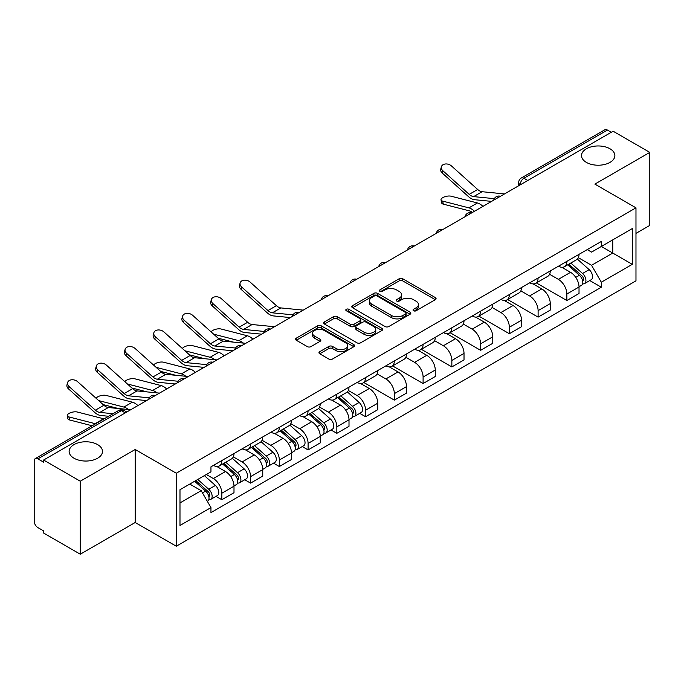 <?xml version="1.0" encoding="UTF-8"?>
<svg xmlns="http://www.w3.org/2000/svg" width="684" height="684" viewBox="0 0 684 684"><rect width="100%" height="100%" fill="white"/><g stroke="black" fill="none" stroke-linecap="round" stroke-linejoin="round"><path stroke-width="1.03" d="M413.563 310.767A1.787 1.035 0 0 0 416.094 310.767L435.323 299.669A2.556 1.479 0 0 0 436.067 298.626A2.556 1.479 0 0 0 435.323 297.583L402.756 278.781A2.556 1.479 0 0 0 399.14 278.781L379.911 289.879A1.787 1.035 0 0 0 379.389 290.606A1.787 1.035 0 0 0 379.911 291.341A1.787 1.035 0 0 0 382.45 291.341L384.938 289.905A8.191 4.728 0 0 1 396.515 289.905L399.225 291.469A8.191 4.728 0 0 1 401.628 294.813A8.191 4.728 0 0 1 399.225 298.156L396.737 299.592A1.787 1.035 0 0 0 396.216 300.327A1.787 1.035 0 0 0 396.737 301.054A1.787 1.035 0 0 0 399.276 301.054L401.756 299.618A8.191 4.728 0 0 1 413.341 299.618L416.052 301.182A8.191 4.728 0 0 1 418.454 304.525A8.191 4.728 0 0 1 416.052 307.868L413.563 309.305A1.787 1.035 0 0 0 413.042 310.04A1.787 1.035 0 0 0 413.563 310.767L413.563 309.305M97.607 444.6A16.681 9.627 0 0 0 79.421 442.514A16.681 9.627 0 0 0 69.127 451.414A16.681 9.627 0 0 0 74.009 458.22A16.681 9.627 0 0 0 92.195 460.315A16.681 9.627 0 0 0 102.489 451.414A16.681 9.627 0 0 0 97.607 444.6M609.991 148.779A16.681 9.627 0 0 0 591.805 146.692A16.681 9.627 0 0 0 581.511 155.593A16.681 9.627 0 0 0 586.393 162.399A16.681 9.627 0 0 0 604.579 164.485A16.681 9.627 0 0 0 614.873 155.593A16.681 9.627 0 0 0 609.991 148.779M319.719 351.687A2.556 1.479 0 0 0 318.966 352.73A2.556 1.479 0 0 0 319.719 353.773L328.85 359.049A2.556 1.479 0 0 0 332.467 359.049L353.816 346.728A2.556 1.479 0 0 0 354.568 345.676A2.556 1.479 0 0 0 353.816 344.633L321.249 325.832A2.556 1.479 0 0 0 317.632 325.832L296.283 338.161A2.556 1.479 0 0 0 295.539 339.204A2.556 1.479 0 0 0 296.283 340.247L307.321 346.617A2.556 1.479 0 0 0 310.938 346.617L320.078 341.342A2.556 1.479 0 0 0 320.83 340.299A2.556 1.479 0 0 0 320.078 339.255L314.606 336.101A6.84 3.95 0 0 1 312.597 333.305A6.84 3.95 0 0 1 316.829 329.654A6.84 3.95 0 0 1 324.284 330.509L345.719 342.889A6.84 3.95 0 0 1 347.728 345.676A6.84 3.95 0 0 1 343.505 349.327A6.84 3.95 0 0 1 336.041 348.472L332.467 346.412A2.556 1.479 0 0 0 328.85 346.412L319.719 351.687L319.719 353.773M176.301 473.225L135.201 449.499L80.276 481.211L43.596 460.033L613.12 131.225L649.8 152.395L594.875 184.107L635.975 207.833L176.301 473.225L176.301 546.225L635.975 280.833L635.975 207.833M385.118 326.567A2.556 1.479 0 0 0 388.734 326.567L410.084 314.238A2.556 1.479 0 0 0 410.827 313.195A2.556 1.479 0 0 0 410.084 312.152L377.517 293.351A2.556 1.479 0 0 0 373.9 293.351L352.551 305.68A2.556 1.479 0 0 0 351.798 306.723A2.556 1.479 0 0 0 352.551 307.766L385.118 326.567M347.027 311.152A1.787 1.035 0 0 1 348.84 311.408L348.84 309.279L381.954 328.397A2.556 1.479 0 0 1 382.698 329.44A2.556 1.479 0 0 1 381.954 330.483L360.605 342.812A2.556 1.479 0 0 1 356.98 342.812L324.421 324.011L324.421 321.916A2.556 1.479 0 0 0 323.669 322.959A2.556 1.479 0 0 0 324.421 324.011M324.421 321.916L333.553 316.641A2.556 1.479 0 0 1 337.178 316.641L350.379 324.267A2.556 1.479 0 0 0 353.996 324.267L360.058 320.77A2.556 1.479 0 0 0 360.81 319.727A2.556 1.479 0 0 0 360.058 318.684L346.309 310.741A1.787 1.035 0 0 1 345.788 310.014A1.787 1.035 0 0 1 346.891 309.057A1.787 1.035 0 0 1 348.84 309.279M80.276 481.211L80.276 554.211L43.596 533.033L43.596 530.904L37.885 527.603A5.215 3.01 -120 0 1 34.2 521.217L34.2 460.99A5.215 3.01 -120 0 1 35.277 458.605L118.777 410.4A5.215 3.01 60 0 1 121.376 410.656L37.885 458.861A5.215 3.01 -120 0 0 35.277 458.605M635.975 233.381L649.8 225.395L649.8 152.395M80.276 554.211L135.201 522.499L176.301 546.225M43.596 460.033L43.596 462.162L37.885 458.861M527.783 180.49L523.918 178.259A5.215 3.01 60 0 0 521.311 177.994L604.801 129.789A5.215 3.01 60 0 1 607.409 130.054L523.918 178.259A5.215 3.01 120 0 0 520.233 184.637L520.233 184.851M611.282 132.286L607.409 130.054M566.856 261.365A11.987 6.925 60 0 1 564.377 266.743L576.544 259.723A11.987 6.925 -120 0 0 579.023 254.337M549.594 274.275L558.383 279.346A11.987 6.925 60 0 1 566.856 294.034L579.023 287.006A11.987 6.925 -120 0 0 570.55 272.326L561.838 267.299M579.023 287.006L579.023 293.496L566.856 300.524L536.367 282.919M564.377 266.743A11.987 6.925 60 0 1 558.477 266.204M566.856 294.034L566.856 300.524M538.103 277.961A11.987 6.925 60 0 1 535.623 283.347L547.79 276.319A11.987 6.925 -120 0 0 550.269 270.941M507.614 299.515L538.111 317.119L550.269 310.1L550.269 303.611A11.987 6.925 -120 0 0 541.796 288.922L533.084 283.894M535.623 283.347A11.987 6.925 60 0 1 529.724 282.808M520.84 290.871L529.63 295.95A11.987 6.925 60 0 1 538.111 310.63L538.111 317.119M509.358 294.565A11.987 6.925 60 0 1 506.87 299.943L519.036 292.923A11.987 6.925 -120 0 0 521.516 287.536M478.86 316.119L509.358 333.724L521.516 326.704L521.516 320.206A11.987 6.925 -120 0 0 513.043 305.526L504.33 300.498M506.87 299.943A11.987 6.925 60 0 1 500.97 299.404M492.087 307.475L500.876 312.545A11.987 6.925 60 0 1 509.358 327.234L509.358 333.724M480.604 311.16A11.987 6.925 60 0 1 478.116 316.547L490.283 309.519A11.987 6.925 -120 0 0 492.762 304.141M450.106 332.715L480.604 350.319L492.771 343.3L492.771 336.81A11.987 6.925 -120 0 0 484.289 322.121L475.585 317.094M478.116 316.547A11.987 6.925 60 0 1 472.216 316.008M463.342 324.071L472.122 329.149A11.987 6.925 60 0 1 480.604 343.83L480.604 350.319M451.85 327.764A11.987 6.925 60 0 1 449.362 333.142L461.529 326.123A11.987 6.925 -120 0 0 464.017 320.736M421.353 349.319L451.85 366.923L464.017 359.904L464.017 353.406A11.987 6.925 -120 0 0 455.535 338.725L446.832 333.698M449.362 333.142A11.987 6.925 60 0 1 443.463 332.604M434.588 340.675L443.369 345.745A11.987 6.925 60 0 1 451.85 360.434L451.85 366.923M423.097 344.36A11.987 6.925 60 0 1 420.617 349.746L432.775 342.727A11.987 6.925 -120 0 0 435.263 337.34M392.599 365.914L423.097 383.527L435.263 376.499L435.263 370.01A11.987 6.925 -120 0 0 426.782 355.321L418.078 350.293M420.617 349.746A11.987 6.925 60 0 1 414.709 349.208M405.834 357.279L414.615 362.349A11.987 6.925 60 0 1 423.097 377.029L423.097 383.527M394.343 360.964A11.987 6.925 60 0 1 391.864 366.342L404.022 359.322A11.987 6.925 -120 0 0 406.51 353.944M363.854 382.518L394.343 400.123L406.51 393.103L406.51 386.605A11.987 6.925 -120 0 0 398.028 371.925L389.324 366.898M391.864 366.342A11.987 6.925 60 0 1 385.956 365.803M377.081 373.874L385.87 378.945A11.987 6.925 60 0 1 394.343 393.633L394.343 400.123M365.589 377.568A11.987 6.925 60 0 1 363.11 382.946L375.277 375.926A11.987 6.925 -120 0 0 377.756 370.54M359.758 413.358L365.589 416.727L377.756 409.699L377.756 403.209A11.987 6.925 -120 0 0 369.274 388.521L360.571 383.502M363.11 382.946A11.987 6.925 60 0 1 357.202 382.407M348.327 390.478L357.116 395.549A11.987 6.925 60 0 1 365.589 410.229L365.589 416.727M336.836 394.164A11.987 6.925 60 0 1 334.356 399.55L346.523 392.522A11.987 6.925 -120 0 0 349.002 387.144M331.005 429.954L336.836 433.323L349.002 426.303L349.002 419.814A11.987 6.925 -120 0 0 340.529 405.125L331.817 400.097M334.356 399.55A11.987 6.925 60 0 1 328.457 399.003M319.573 407.074L328.363 412.144A11.987 6.925 60 0 1 336.836 426.833L336.836 433.323M308.082 410.768A11.987 6.925 60 0 1 305.603 416.146L317.769 409.126A11.987 6.925 -120 0 0 320.249 403.74M302.251 446.558L308.091 449.927L320.249 442.899L320.249 436.409A11.987 6.925 -120 0 0 311.776 421.729L303.063 416.701M305.603 416.146A11.987 6.925 60 0 1 299.703 415.607M290.82 423.678L299.609 428.748A11.987 6.925 60 0 1 308.091 443.429L308.091 449.927M279.337 427.363A11.987 6.925 60 0 1 276.849 432.75L289.016 425.722A11.987 6.925 -120 0 0 291.495 420.344M273.497 463.154L279.337 466.522L291.495 459.503L291.495 453.013A11.987 6.925 -120 0 0 283.022 438.324L274.31 433.297M276.849 432.75A11.987 6.925 60 0 1 270.95 432.202M262.066 440.274L270.855 445.344A11.987 6.925 60 0 1 279.337 460.033L279.337 466.522M250.583 443.967A11.987 6.925 60 0 1 248.095 449.345L260.262 442.326A11.987 6.925 -120 0 0 262.742 436.939M244.752 479.758L250.583 483.126L262.75 476.098L262.75 469.609A11.987 6.925 -120 0 0 254.268 454.928L245.565 449.901M248.095 449.345A11.987 6.925 60 0 1 242.196 448.807M233.321 456.878L242.102 461.948A11.987 6.925 60 0 1 250.583 476.637L250.583 483.126M221.83 460.563A11.987 6.925 60 0 1 219.342 465.949L231.508 458.921A11.987 6.925 -120 0 0 233.996 453.543M215.999 496.353L221.83 499.722L233.996 492.702L233.996 486.213A11.987 6.925 -120 0 0 225.515 471.524L216.811 466.497M219.342 465.949A11.987 6.925 60 0 1 213.442 465.402M206.346 474.508L213.348 478.552A11.987 6.925 60 0 1 221.83 493.232L221.83 499.722M587.223 249.6L591.557 252.105L632.29 228.584L612.753 239.87L612.753 253.063L591.557 265.298L578.348 257.671M179.986 502.92L201.19 490.676L210.954 507.596L179.986 525.474L179.986 489.718L210.954 471.84L210.954 466.839L601.33 241.461L601.33 246.462L632.29 264.34L601.33 282.218L591.557 265.298M632.29 228.584L632.29 264.34M210.954 507.596L210.954 512.598L601.33 287.22L601.33 282.218M135.201 449.499L135.201 522.499M201.19 490.676L189.759 484.084M589.779 280.551L601.33 287.22M414.282 311.023L416.052 309.997A8.191 4.728 0 0 0 418.454 306.654L418.454 304.525M401.628 294.813L401.628 296.942A8.191 4.728 0 0 1 399.225 300.285L397.455 301.311M435.289 299.686L402.756 280.91A2.556 1.479 0 0 0 399.14 280.91L380.629 291.589M410.049 314.264L377.517 295.479A2.556 1.479 0 0 0 373.9 295.479L352.585 307.783M405.561 313.93A1.787 1.035 0 0 0 406.082 313.195A1.787 1.035 0 0 0 405.561 312.468L376.978 295.958A1.787 1.035 0 0 0 374.439 295.958L371.822 297.48A8.191 4.728 0 0 0 369.42 300.823A8.191 4.728 0 0 0 371.822 304.158L391.359 315.444A8.191 4.728 0 0 0 402.936 315.444L405.561 313.93L405.561 316.059A1.787 1.035 0 0 0 406.082 315.324L406.082 313.195M369.42 300.823L369.42 302.944A8.191 4.728 0 0 0 371.822 306.287L371.822 304.158M405.561 316.059L402.936 317.573A8.191 4.728 0 0 1 391.359 317.573L371.822 306.287M324.455 324.028L333.553 318.77L333.553 316.641M360.81 319.727L360.81 321.856A2.556 1.479 0 0 1 360.058 322.899L353.996 326.396A2.556 1.479 0 0 1 350.379 326.396L337.178 318.77A2.556 1.479 0 0 0 333.553 318.77M348.84 311.408L381.92 330.5M364.085 332.185A6.84 3.95 0 0 0 371.54 333.04A6.84 3.95 0 0 0 375.764 329.389A6.84 3.95 0 0 0 373.763 326.593L366.214 322.232A2.556 1.479 0 0 0 362.588 322.232L356.535 325.729A2.556 1.479 0 0 0 355.783 326.772A2.556 1.479 0 0 0 356.535 327.816L364.085 332.185L364.085 334.305A6.84 3.95 0 0 0 371.54 335.169A6.84 3.95 0 0 0 375.764 331.518L375.764 329.389M355.783 326.772L355.783 328.901A2.556 1.479 0 0 0 356.535 329.944L356.535 327.816M364.085 334.305L356.535 329.944M347.728 345.676L347.728 347.805A6.84 3.95 0 0 1 343.505 351.456A6.84 3.95 0 0 1 336.041 350.601L332.467 348.541A2.556 1.479 0 0 0 328.85 348.541L319.753 353.799M312.597 333.305L312.597 335.434A6.84 3.95 0 0 0 314.606 338.229L314.606 336.101M320.044 341.367L314.606 338.229M353.816 344.633L353.816 346.728L321.249 327.961A2.556 1.479 0 0 0 317.632 327.961L296.317 340.273M443.3 204.148A5.994 2.411 168.1 0 1 441.676 202.943L441.035 199.908A5.994 2.411 -11.9 0 0 442.668 201.113L443.3 204.148L469.566 210.903A9.644 5.566 -120 0 1 472.49 212.416M482.93 206.388A13.03 7.524 -120 0 0 477.406 202.968L451.141 196.222A5.994 2.411 -11.9 0 0 444.472 196.855A5.994 2.411 -11.9 0 0 441.035 199.908M567.694 264.828L579.408 275.284A6.515 3.762 60 0 1 581.451 285.365L579.023 286.767M568.002 265.11L573.517 268.29M568.874 264.152L581.913 275.78A3.129 1.804 60 0 1 582.896 280.62A3.129 1.804 60 0 1 582.606 280.731M570.824 263.024L582.537 273.48A6.515 3.762 60 0 1 584.589 283.552A6.515 3.762 60 0 1 582.623 283.766M577.356 259.099L589.172 269.65A6.515 3.762 60 0 1 591.224 279.722L584.589 283.552M474.457 211.279A13.03 7.524 -120 0 0 468.925 207.868L442.668 201.113M504.527 193.923L482.109 191.717A9.644 5.566 60 0 1 477.671 189.477L451.414 165.904A5.994 4.258 15.6 0 0 445.515 163.972A5.994 4.258 15.6 0 0 441.402 166.742A5.994 4.258 15.6 0 0 442.933 170.803L442.291 173.095A5.994 4.258 -164.4 0 1 440.761 169.042L441.402 166.742M494.327 198.651L473.636 196.616A9.644 5.566 60 0 1 469.198 194.367L442.933 170.803M491.608 201.378L474.551 199.702A13.03 7.524 60 0 1 468.557 196.667L442.291 173.095M252.909 339.187A13.03 7.524 -120 0 0 247.386 335.776L221.12 329.021A5.994 2.411 -11.9 0 0 215.315 329.38A5.994 2.411 -11.9 0 0 211.151 331.92M337.674 397.635L349.387 408.091A6.515 3.762 60 0 1 351.431 418.163L349.002 419.566M337.981 397.908L343.496 401.098M338.854 396.951L351.892 408.587A3.129 1.804 60 0 1 352.876 413.418A3.129 1.804 60 0 1 352.585 413.529M340.803 395.822L352.517 406.279A6.515 3.762 60 0 1 354.568 416.351A6.515 3.762 60 0 1 352.602 416.565M347.335 391.898L359.151 402.448A6.515 3.762 60 0 1 361.203 412.52L354.568 416.351M233.304 342.103L218.153 338.204M243.333 343.086A13.03 7.524 -120 0 0 238.904 340.666L213.673 334.177M224.164 355.791A13.03 7.524 -120 0 0 218.632 352.371L192.366 345.625A5.994 2.411 -11.9 0 0 186.57 345.976A5.994 2.411 -11.9 0 0 182.397 348.515M308.92 414.23L320.634 424.687A6.515 3.762 60 0 1 322.677 434.767L320.249 436.17M309.228 414.513L314.743 417.693M310.1 413.546L323.139 425.183A3.129 1.804 60 0 1 324.122 430.022A3.129 1.804 60 0 1 323.831 430.133M312.049 412.426L323.771 422.874A6.515 3.762 60 0 1 325.815 432.955A6.515 3.762 60 0 1 323.848 433.16M318.582 408.502L330.406 419.044A6.515 3.762 60 0 1 332.45 429.124L325.815 432.955M204.55 358.698L189.4 354.808M214.579 359.681A13.03 7.524 -120 0 0 210.15 357.27L184.919 350.781M195.41 372.387A13.03 7.524 -120 0 0 189.878 368.975L163.613 362.221A5.994 2.411 -11.9 0 0 157.816 362.58A5.994 2.411 -11.9 0 0 153.643 365.119M280.166 430.834L291.88 441.291A6.515 3.762 60 0 1 293.923 451.363L291.495 452.765M280.474 431.108L285.989 434.297M281.346 430.151L294.385 441.787A3.129 1.804 60 0 1 295.368 446.618A3.129 1.804 60 0 1 295.078 446.738M283.296 429.022L295.018 439.479A6.515 3.762 60 0 1 297.061 449.559A6.515 3.762 60 0 1 295.095 449.764M289.828 425.106L301.653 435.648A6.515 3.762 60 0 1 303.696 445.72L297.061 449.559M175.797 375.302L160.646 371.403M185.826 376.286A13.03 7.524 -120 0 0 181.397 373.866L156.166 367.376M303.251 310.126L280.842 307.92A9.644 5.566 60 0 1 276.404 305.671L250.147 282.107A5.994 4.258 15.6 0 0 244.248 280.166A5.994 4.258 15.6 0 0 240.135 282.945A5.994 4.258 15.6 0 0 241.666 286.998L241.024 289.298A5.994 4.258 -164.4 0 1 239.494 285.237L240.135 282.945M293.06 314.845L272.36 312.819A9.644 5.566 60 0 1 267.931 310.57L241.666 286.998M290.341 317.573L273.284 315.905A13.03 7.524 60 0 1 267.29 312.87L241.024 289.298M274.506 326.721L252.088 324.524A9.644 5.566 60 0 1 247.651 322.275L221.394 298.703A5.994 4.258 15.6 0 0 215.494 296.771A5.994 4.258 15.6 0 0 211.382 299.541A5.994 4.258 15.6 0 0 212.912 303.602L212.271 305.893A5.994 4.258 -164.4 0 1 210.74 301.841L211.382 299.541M264.306 331.449L243.615 329.414A9.644 5.566 60 0 1 239.178 327.166L212.912 303.602M261.587 334.177L244.53 332.501A13.03 7.524 60 0 1 238.536 329.466L212.271 305.893M245.753 343.325L223.335 341.119A9.644 5.566 60 0 1 218.897 338.879L192.64 315.307A5.994 4.258 15.6 0 0 186.741 313.366A5.994 4.258 15.6 0 0 182.628 316.145A5.994 4.258 15.6 0 0 184.158 320.197L183.526 322.497A5.994 4.258 -164.4 0 1 181.987 318.436L182.628 316.145M235.553 348.045L214.862 346.018A9.644 5.566 60 0 1 210.424 343.77L184.158 320.197M232.834 350.781L215.776 349.105A13.03 7.524 60 0 1 209.783 346.07L183.526 322.497M216.999 359.921L194.581 357.723A9.644 5.566 60 0 1 190.152 355.475L163.886 331.902A5.994 4.258 15.6 0 0 157.987 329.97A5.994 4.258 15.6 0 0 153.874 332.74A5.994 4.258 15.6 0 0 155.413 336.802L154.772 339.093A5.994 4.258 -164.4 0 1 153.233 335.04L153.874 332.74M206.799 364.649L186.108 362.614A9.644 5.566 60 0 1 181.67 360.374L155.413 336.802M204.088 367.376L187.023 365.701A13.03 7.524 60 0 1 181.029 362.665L154.772 339.093M166.657 388.991A13.03 7.524 -120 0 0 161.125 385.571L134.868 378.825A5.994 2.411 -11.9 0 0 129.062 379.175A5.994 2.411 -11.9 0 0 124.89 381.715M251.413 447.43L263.126 457.887A6.515 3.762 60 0 1 265.178 467.967L262.742 469.369M251.721 447.712L257.235 450.893M252.593 446.755L265.631 458.383A3.129 1.804 60 0 1 266.615 463.222A3.129 1.804 60 0 1 266.332 463.333M254.542 445.626L266.264 456.083A6.515 3.762 60 0 1 268.308 466.155A6.515 3.762 60 0 1 266.341 466.368M261.083 441.702L272.899 452.244A6.515 3.762 60 0 1 274.942 462.324L268.308 466.155M147.043 391.898L131.892 388.008M157.072 392.881A13.03 7.524 -120 0 0 152.643 390.47L127.412 383.981M188.245 376.525L165.836 374.319A9.644 5.566 60 0 1 161.398 372.079L135.133 348.507A5.994 4.258 15.6 0 0 129.242 346.574A5.994 4.258 15.6 0 0 125.121 349.344A5.994 4.258 15.6 0 0 126.66 353.397L126.018 355.697A5.994 4.258 -164.4 0 1 124.479 351.636L125.121 349.344M178.045 381.244L157.354 379.218A9.644 5.566 60 0 1 152.917 376.969L126.66 353.397M175.335 383.981L158.269 382.305A13.03 7.524 60 0 1 152.275 379.269L126.018 355.697M137.903 405.586A13.03 7.524 -120 0 0 132.371 402.175L106.114 395.42A5.994 2.411 -11.9 0 0 100.309 395.779A5.994 2.411 -11.9 0 0 96.136 398.319M222.659 464.034L234.373 474.491A6.515 3.762 60 0 1 236.425 484.563L233.988 485.965M222.967 464.308L228.482 467.497M223.839 463.35L236.878 474.987A3.129 1.804 60 0 1 237.861 479.817A3.129 1.804 60 0 1 237.579 479.937M225.797 462.222L237.51 472.678A6.515 3.762 60 0 1 239.554 482.759A6.515 3.762 60 0 1 237.587 482.964M232.329 458.306L244.145 468.848A6.515 3.762 60 0 1 246.189 478.928L239.554 482.759M118.289 408.502L103.139 404.603M128.327 409.485A13.03 7.524 -120 0 0 123.889 407.065L98.658 400.585M159.492 393.12L137.082 390.923A9.644 5.566 60 0 1 132.645 388.674L106.379 365.102A5.994 4.258 15.6 0 0 100.488 363.17A5.994 4.258 15.6 0 0 96.367 365.94A5.994 4.258 15.6 0 0 97.906 370.001L97.265 372.301A5.994 4.258 -164.4 0 1 95.726 368.24L96.367 365.94M149.3 397.849L128.601 395.814A9.644 5.566 60 0 1 124.163 393.574L97.906 370.001M146.581 400.576L129.515 398.9A13.03 7.524 60 0 1 123.522 395.865L97.265 372.301M69.52 419.95A5.994 2.411 168.1 0 1 67.896 418.745L67.254 415.71A5.994 2.411 -11.9 0 0 68.879 416.915L69.52 419.95L92.152 425.773M104.053 418.899A13.03 7.524 -120 0 0 103.617 418.77L77.36 412.024A5.994 2.411 -11.9 0 0 70.691 412.657A5.994 2.411 -11.9 0 0 67.254 415.71M194.624 481.271L205.627 491.086A6.515 3.762 60 0 1 207.671 501.167L207.346 501.355M194.735 481.211L199.737 484.092M195.804 480.587L208.124 491.582A3.129 1.804 60 0 1 209.107 496.422A3.129 1.804 60 0 1 208.825 496.533M197.762 479.467L208.757 489.282A6.515 3.762 60 0 1 210.8 499.354A6.515 3.762 60 0 1 208.834 499.568M204.396 475.636L215.392 485.452A6.515 3.762 60 0 1 217.435 495.524L210.8 499.354M95.572 423.789A13.03 7.524 -120 0 0 95.144 423.67L68.879 416.915M130.738 409.725L108.329 407.519A9.644 5.566 60 0 1 103.891 405.279L77.634 381.706A5.994 4.258 15.6 0 0 71.734 379.774A5.994 4.258 15.6 0 0 67.613 382.544A5.994 4.258 15.6 0 0 69.152 386.605L68.511 388.897A5.994 4.258 -164.4 0 1 66.972 384.844L67.613 382.544M113.04 413.709L99.847 412.418A9.644 5.566 60 0 1 95.409 410.169L69.152 386.605M108.602 416.274L100.77 415.504A13.03 7.524 60 0 1 94.768 412.469L68.511 388.897M520.413 184.748L520.233 184.637A5.215 3.01 0 0 1 518.703 182.508L518.703 185.732M250.583 476.637L262.75 469.609M279.337 460.033L291.495 453.013M308.091 443.429L320.249 436.409M336.836 426.833L349.002 419.814M365.589 410.229L377.756 403.209M394.343 393.633L406.51 386.605M423.097 377.029L435.263 370.01M451.85 360.434L464.017 353.406M480.604 343.83L492.771 336.81M509.358 327.234L521.516 320.206M538.111 310.63L550.269 303.611M221.83 493.232L233.996 486.213M213.348 478.552L225.515 471.524M242.102 461.948L254.268 454.928M270.855 445.344L283.022 438.324M299.609 428.748L311.776 421.729M328.363 412.144L340.529 405.125M357.116 395.549L369.274 388.521M385.87 378.945L398.028 371.925M414.615 362.349L426.782 355.321M443.369 345.745L455.535 338.725M472.122 329.149L484.289 322.121M500.876 312.545L513.043 305.526M529.63 295.95L541.796 288.922M558.383 279.346L570.55 272.326M500.004 196.53A5.215 3.01 120 0 0 497.695 197.864M471.25 213.134A5.215 3.01 120 0 0 468.942 214.46M442.497 229.73A5.215 3.01 120 0 0 440.197 231.064M413.743 246.334A5.215 3.01 120 0 0 411.443 247.659M384.989 262.93A5.215 3.01 120 0 0 382.689 264.263M356.236 279.534A5.215 3.01 120 0 0 353.936 280.859M327.482 296.129A5.215 3.01 120 0 0 325.182 297.463M298.728 312.733A5.215 3.01 120 0 0 296.428 314.059M269.983 329.337A5.215 3.01 120 0 0 267.675 330.663M241.23 345.933A5.215 3.01 120 0 0 238.921 347.258M212.476 362.537A5.215 3.01 120 0 0 210.176 363.862M183.722 379.133A5.215 3.01 120 0 0 181.422 380.466M154.969 395.737A5.215 3.01 120 0 0 152.669 397.062M125.249 412.888L121.376 410.656A5.215 3.01 120 0 1 123.984 410.4A5.215 5.215 0 0 0 118.777 410.4M416.052 309.997L416.052 307.868M396.737 301.054L396.737 299.592M399.225 300.285L399.225 298.156M379.911 291.341L379.911 289.879M399.14 280.91L399.14 278.781M402.756 280.91L402.756 278.781M435.323 299.669L435.323 297.583M352.551 307.766L352.551 305.68M373.9 295.479L373.9 293.351M377.517 295.479L377.517 293.351M410.084 314.238L410.084 312.152M391.359 317.573L391.359 315.444M402.936 317.573L402.936 315.444M337.178 318.77L337.178 316.641M350.379 326.396L350.379 324.267M353.996 326.396L353.996 324.267M360.058 322.899L360.058 320.77M381.954 330.483L381.954 328.397M328.85 348.541L328.85 346.412M332.467 348.541L332.467 346.412M336.041 350.601L336.041 348.472M320.078 341.342L320.078 339.255M296.283 340.247L296.283 338.161M317.632 327.961L317.632 325.832M321.249 327.961L321.249 325.832M579.408 275.284L575.757 277.396M583.538 279.183L582.366 279.867M589.172 269.65L582.537 273.48M477.406 202.968L468.925 207.868M473.636 196.616L482.109 191.717M469.198 194.367L477.671 189.477M349.387 408.091L345.736 410.195M353.517 411.99L352.346 412.666M359.151 402.448L352.517 406.279M247.386 335.776L238.904 340.666M320.634 424.687L316.983 426.799M324.763 428.586L323.592 429.27M330.406 419.044L323.771 422.874M218.632 352.371L210.15 357.27M291.88 441.291L288.229 443.394M296.018 445.19L294.838 445.865M301.653 435.648L295.018 439.479M189.878 368.975L181.397 373.866M272.36 312.819L280.842 307.92M267.931 310.57L276.404 305.671M243.615 329.414L252.088 324.524M239.178 327.166L247.651 322.275M214.862 346.018L223.335 341.119M210.424 343.77L218.897 338.879M186.108 362.614L194.581 357.723M181.67 360.374L190.152 355.475M263.126 457.887L259.475 459.999M267.264 461.786L266.085 462.469M272.899 452.244L266.264 456.083M161.125 385.571L152.643 390.47M157.354 379.218L165.836 374.319M152.917 376.969L161.398 372.079M234.373 474.491L230.722 476.594M238.511 478.39L237.331 479.065M244.145 468.848L237.51 472.678M132.371 402.175L123.889 407.065M128.601 395.814L137.082 390.923M124.163 393.574L132.645 388.674M205.627 491.086L202.473 492.907M209.757 494.985L208.586 495.669M215.392 485.452L208.757 489.282M103.617 418.77L95.144 423.67M99.847 412.418L108.329 407.519M95.409 410.169L103.891 405.279M500.44 196.274A5.215 5.215 0 0 0 493.754 200.138M471.686 212.878A5.215 5.215 0 0 0 465 216.743M442.941 229.473A5.215 5.215 0 0 0 436.247 233.338M414.188 246.078A5.215 5.215 0 0 0 407.493 249.942M385.434 262.673A5.215 5.215 0 0 0 378.739 266.538M356.68 279.277A5.215 5.215 0 0 0 349.994 283.142M327.927 295.881A5.215 5.215 0 0 0 321.241 299.737M299.173 312.477A5.215 5.215 0 0 0 292.487 316.341M270.419 329.081A5.215 5.215 0 0 0 263.733 332.937M241.666 345.676A5.215 5.215 0 0 0 234.98 349.541M212.921 362.281A5.215 5.215 0 0 0 206.226 366.137M184.167 378.876A5.215 5.215 0 0 0 177.472 382.741M155.413 395.48A5.215 5.215 0 0 0 148.719 399.336M126.779 412.007L123.984 410.4M521.311 177.994A5.215 5.215 0 0 0 518.703 182.508"/></g></svg>
